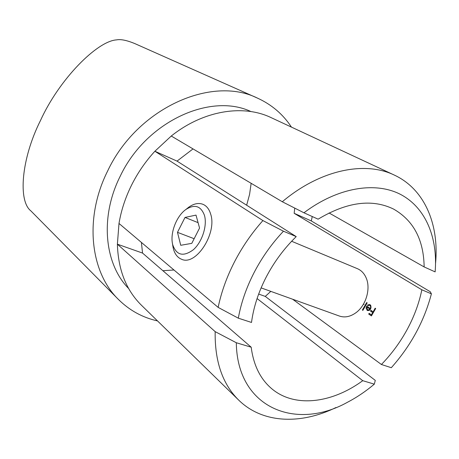 <?xml version="1.0" encoding="UTF-8"?>
<svg xmlns="http://www.w3.org/2000/svg" width="459" height="459" viewBox="0 0 459 459"><rect width="100%" height="100%" fill="white"/><g stroke="black" fill="none" stroke-linecap="round" stroke-linejoin="round"><path stroke-width="0.69" d="M193.027 148.905L177.031 161.115L154.884 151.246C145.48 161.511 137.671 172.871 131.463 185.321C125.318 197.795 121.159 210.503 118.996 223.453L218.145 307.392C221.318 292.142 226.746 277.007 234.429 261.991C242.18 246.994 251.675 233.183 262.909 220.572L154.884 151.246L171.264 136.025L282.302 201.753C320.112 169.773 364.825 160.753 394.31 175.08C424.713 189.165 439.24 224.503 435.562 263.414M394.31 175.08L271.097 117.619C243.236 104.182 203.429 110.355 171.264 136.025M312.246 216.533L311.3 220.94L430.261 291.729L431.397 293.835L421.844 289.79L294.156 213.303L294.753 208.105M250.975 111.571C210.302 92.351 145.979 121.641 120.252 176.141C99.58 217.124 104.48 264.126 128.675 288.562M257.499 98.128L135.089 43.708C126.954 40.312 120.774 39.038 116.546 39.887C97.297 40.994 59.366 78.994 40.507 120.459C21.085 159.135 18.067 200.973 30.81 210.83L118.405 299.417C90.257 272.135 83.911 218.214 107.658 170.96C137.184 108.094 211.651 75.201 257.499 98.128C271.688 104.612 283.008 114.268 291.448 127.109M177.031 161.115L296.221 236.614L283.455 231.21C271.803 243.58 262.032 257.338 254.148 272.48C246.351 287.65 241.073 302.877 238.319 318.179L218.145 307.392M366.678 302.561L362.375 310.049L362.862 310.382L367.171 302.888L366.678 302.561M369.575 304.483L367.544 305.034L367.814 305.637L369.615 305.333L370.235 305.757L370.688 307.014L370.31 308.471L366.689 306.05L366.064 308.201L367.487 310.565L369.237 310.416L370.734 308.93L370.763 305.269L369.575 304.483M375.164 308.19L373.156 311.816L370.929 310.324L370.499 311.076L372.719 312.573L371.377 314.828L369.162 313.331L368.703 314.076L371.423 315.918L375.669 308.528L375.164 308.19M292.595 299.211L381.412 364.498C391.573 354.032 400.168 342.345 407.196 329.442C414.184 316.509 419.067 303.29 421.844 289.79M141.406 242.427L142.542 253.075L251.193 347.205C253.443 364.498 259.811 377.918 270.305 387.465C293.026 408.269 331.237 403.822 362.742 380.677L257.08 298.551M296.221 236.614C284.167 248.388 274.178 261.848 266.249 276.984C258.44 292.154 253.523 307.306 251.503 322.447L238.319 318.179M162.899 270.707L173.978 270.001M329.046 212.959L424.145 266.937C423.714 239.776 413.525 220.486 393.575 209.074C372.019 198.586 346.866 201.954 318.11 219.172L303.938 212.787L282.302 201.753M246.655 205.219L249.593 194.306L251.142 183.307M431.397 293.835C424.248 321.059 410.885 345.679 391.309 367.705L381.412 364.498M262.909 220.572L283.455 231.21M335.982 407.523C300.886 424.718 262.697 423.628 238.766 400.173C222.563 384.223 214.697 361.376 215.168 331.639L117.384 244.188C118.187 269.858 126.208 290.208 141.447 305.246L238.766 400.173M270.81 291.373L265.273 296.405L375.29 380.385L374.32 384.154L362.742 380.677M251.193 347.205L236.31 342.741C237.091 407.965 295.734 431.242 347.566 402.216C356.867 397.356 365.783 391.332 374.32 384.154M215.168 331.639L236.31 342.741M157.517 320.921C142.525 317.565 129.49 310.399 118.405 299.417M303.938 212.787C337.761 187.266 375.502 181.322 400.69 194.49C425.889 207.818 437.995 238.026 435.132 271.883L424.145 266.937M118.996 223.453L117.384 244.188L142.542 253.075M265.273 296.405L258.658 294.07M311.3 220.94L294.156 213.303M371.474 315.832L368.703 314.076M369.111 314.226L369.512 313.566M372.719 312.573L373.121 312.722L371.784 314.983L371.377 314.828M373.121 312.722L370.499 311.076M370.901 311.231L371.285 310.559M375.525 308.431L373.557 311.965L373.156 311.816M370.31 308.471L370.711 308.626L371.073 306.928L370.637 305.912L369.925 305.493M370.327 305.642L369.615 305.327M368.078 305.482L367.544 305.034M366.064 308.201L367.475 310.496L367.074 310.347M366.81 307.042L369.879 309.096L368.766 309.871L367.429 309.67L366.81 307.042L369.879 309.096M367.751 309.842L368.766 309.871M369.174 310.026L370.287 309.251M362.92 310.295L362.375 310.049M362.776 310.198L367.034 302.797M364.125 304.426L363.723 304.271M204.462 215.374C200.887 205.907 194.708 203.934 185.912 209.465C176.681 215.885 170.134 232.489 172.469 243.609L172.699 244.676C176.451 255.422 183.365 257.08 193.446 249.656C202.195 241.899 207.434 225.512 204.462 215.374M186.693 208.845L188.747 207.204C193.882 203.572 198.667 202.626 203.102 204.37C206.67 205.948 209.189 209.184 210.658 214.072C217.319 233.396 195.763 266.312 181.523 259.237C177.438 257.568 174.695 253.953 173.29 248.399L172.727 245.284M291.631 241.268L357.527 268.733C361.388 270.426 364.274 273.501 366.184 277.959C370.964 288.7 365.955 305.654 355.811 312.82C350.154 316.819 344.617 317.875 339.201 315.981L261.114 287.885M180.731 245.295L191.793 243.35L199.556 228.06L196.016 215.11L185.011 217.44L177.484 232.34L180.731 245.295M194.146 238.714L177.484 232.34M198.076 222.644L185.011 217.44M172.469 243.609L173.02 247.143M185.912 209.465L188.747 207.204"/></g></svg>

